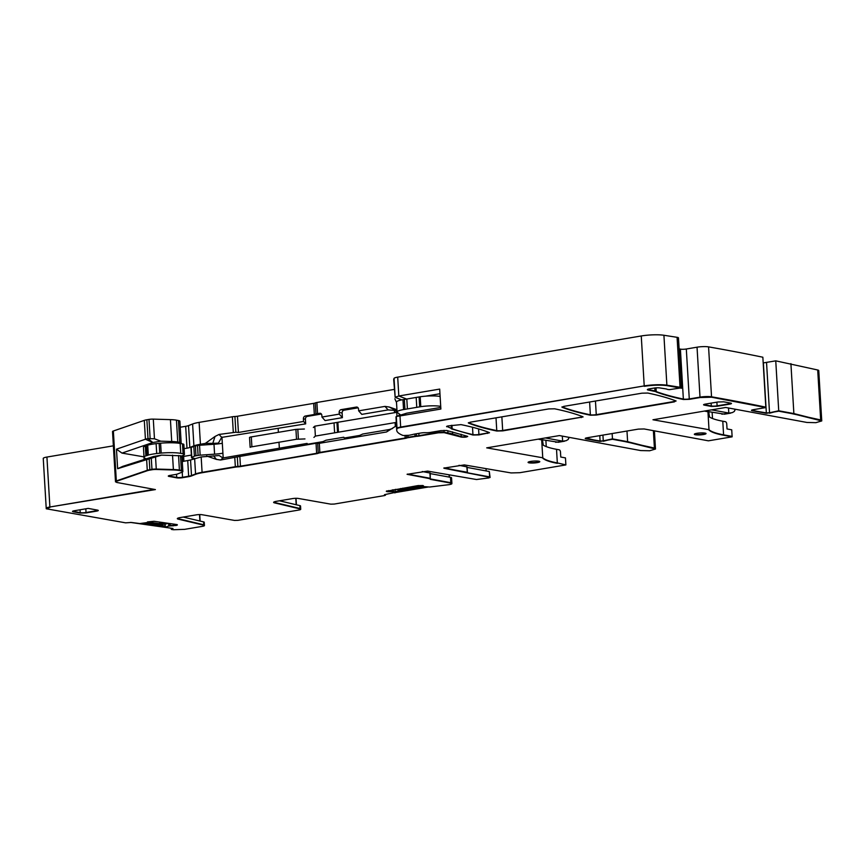 <?xml version="1.0" encoding="UTF-8"?>
<svg xmlns="http://www.w3.org/2000/svg" width="865" height="865" viewBox="0 0 865 865"><rect width="100%" height="100%" fill="white"/><g stroke="black" fill="none" stroke-linecap="round" stroke-linejoin="round"><path stroke-width="1.3" d="M542.885 444.459L542.604 439.885M458.991 465.316L467.068 466.884L467.392 472.258L443.799 468.106L464.321 464.916L511.096 472.928L519.811 472.701L565.883 464.916L565.461 457.899L560.769 457.034L560.477 452.081A2.098 1.146 -99.6 0 0 559.179 449.8L556.519 449.313A92.198 15.083 -3.4 0 1 547.794 447.162A92.198 15.083 -3.4 0 1 543.307 445.183L542.701 443.994A3.471 0.562 -3.4 0 1 542.777 444.102A3.471 0.562 -3.4 0 1 542.766 444.156M565.883 464.916L557.33 462.926A92.198 15.083 -3.4 0 1 542.755 457.79L541.685 439.863L542.571 440.653L542.831 444.318M546.248 446.61L545.891 440.49M556.519 449.313L557.33 462.926A92.198 15.083 -3.4 0 1 542.755 457.79L486.703 447.854L559.439 435.571L640.727 450.568L649.647 450.762L655.486 449.032L654.416 430.867M538.192 439.161L541.685 439.863M712.511 418.509L712.144 412.421M655.486 449.032L627.644 442.091L612.485 439.29L600.105 441.42L585.94 438.804C584.718 438.501 585.097 438.166 587.054 437.787L638.327 429.116L644.133 428.964L708.413 440.826L732.136 436.825L731.725 429.808L727.033 428.943L726.741 423.991A2.098 1.146 -99.6 0 0 725.443 421.709L722.783 421.212A92.198 15.083 -3.4 0 1 714.058 419.071A92.198 15.083 -3.4 0 1 709.57 417.092L708.759 412.443L707.948 411.762L709.008 429.7A92.198 15.083 -3.4 0 0 723.583 434.836A92.198 15.083 -3.4 0 1 709.008 429.7L652.967 419.763L725.703 407.469L806.98 422.466L815.9 422.661L821.75 420.931L818.755 370.588A8.38 1.373 -3.4 0 0 817.706 369.993L775.754 360.846L763.19 362.932M543.307 445.183L542.496 440.545M732.136 436.825L723.616 435.246L732.114 436.403L723.583 434.836L722.783 421.212M603.294 441.291L612.463 438.879L654.405 448.027A8.38 1.373 -3.4 0 1 655.465 448.621A8.38 1.373 -3.4 0 0 654.405 448.027L653.378 430.673M159.603 522.082L159.701 523.671L147.537 521.909L147.007 522.601L139.838 523.552L131.275 522.46L125.598 522.838L46.245 508.771L43.25 458.418A8.38 1.373 -3.4 0 1 46.926 457.055L49.889 506.998L154.219 489.363L49.889 506.998A8.38 1.373 -3.4 0 0 46.213 508.361A8.38 1.373 -3.4 0 1 49.889 506.998L155.397 489.579L116.591 482.421L116.353 481.34L147.299 470.711A8.38 1.373 176.6 0 1 149.861 470.117L151.981 469.76A4.195 0.681 176.6 0 1 156.284 469.468L173.411 469.965A16.759 2.746 176.6 0 1 179.433 470.506L181.423 470.874A8.38 1.373 176.6 0 1 182.861 471.544A8.38 1.373 176.6 0 1 182.028 472.204L177.606 473.955A6.704 1.092 176.6 0 1 175.346 474.517L170.124 475.404A4.195 0.681 176.6 0 0 168.286 476.085A4.195 0.681 176.6 0 0 168.999 476.42L176.741 477.848A4.195 0.681 176.6 0 0 182.558 477.696L188.678 476.658A8.38 1.373 176.6 0 0 191.511 475.955L195.587 474.344A19.279 3.157 176.6 0 1 202.107 472.733L235.367 467.111A4.195 0.681 176.6 0 1 237.907 466.851A4.195 0.681 176.6 0 0 240.459 466.581L316.655 453.703A4.195 0.681 176.6 0 0 318.266 453.271A4.195 0.681 176.6 0 1 319.877 452.828L405.177 438.414A4.195 0.681 176.6 0 0 406.647 438.036A4.195 0.681 176.6 0 1 408.118 437.668L416.53 436.338A4.195 0.681 176.6 0 0 418.984 436.079L438.339 432.814L444.145 432.651L461.272 437.085L461.099 434.241M113.369 445.832L46.926 457.055M115.51 481.913L112.526 431.57A6.282 1.027 -3.4 0 1 113.358 430.997L144.304 420.368A8.38 1.373 -3.4 0 1 146.866 419.763L148.996 419.406A4.195 0.681 -3.4 0 1 153.289 419.125L170.416 419.622A16.759 2.746 -3.4 0 1 176.449 420.152L178.439 420.52A8.38 1.373 -3.4 0 1 179.877 421.201L181.174 443.075A8.38 1.373 -3.4 0 1 180.72 443.561M192.603 423.991A19.279 3.157 -3.4 0 1 199.123 422.38L200.421 444.253A19.279 3.157 176.6 0 0 193.901 445.864L192.603 423.991L188.527 425.612A8.38 1.373 -3.4 0 1 185.683 426.315L180.234 427.234M199.123 422.38L232.371 416.768A4.195 0.681 -3.4 0 1 234.923 416.498L235.853 432.24L219.072 434.435L215.028 436.457L212.801 443.345A15.808 2.584 176.6 0 0 218.391 443.107L216.282 444.069M394.289 389.401L316.882 402.485A4.195 0.681 -3.4 0 0 315.282 402.917A4.195 0.681 -3.4 0 1 313.671 403.36L237.464 416.238A4.195 0.681 -3.4 0 1 234.923 416.498M394.051 378.362L395.164 397.24A100.578 16.457 176.6 0 0 395.143 397.295L393.726 379.876A100.578 16.457 -3.4 0 1 394.051 378.362A8.38 1.373 -3.4 0 1 397.695 377.129L641.257 335.966A16.759 2.746 -3.4 0 1 663.92 335.263L677.079 337.318A6.704 1.092 -3.4 0 1 678.463 337.891L681.425 387.834A6.704 1.092 -3.4 0 0 680.041 387.25A6.704 1.092 -3.4 0 1 681.425 387.834L669.478 389.65A8.38 1.373 176.6 0 1 666.666 389.099A4.195 0.681 176.6 0 0 665.963 388.904L659.692 387.909A4.195 0.681 176.6 0 0 654.005 388.082L649.572 388.828A5.028 0.822 176.6 0 0 647.366 389.65A5.028 0.822 176.6 0 0 648.231 390.05L655.713 391.607L655.486 387.898M821.75 420.931L793.897 413.989L778.749 411.199L766.368 413.319L752.204 410.702C750.982 410.41 751.35 410.064 753.318 409.686L765.839 407.566L711.56 397.219L700.023 397.543L697.039 347.189L686.313 349.006A4.195 0.681 -3.4 0 1 680.398 349.136A335.252 54.841 -3.4 0 1 679.112 348.865M697.039 347.189A8.38 1.373 -3.4 0 1 708.565 346.876A1663.709 272.161 -3.4 0 1 762.854 357.223L765.817 407.156A1663.709 272.161 -3.4 0 0 711.538 396.808A1663.709 272.161 -3.4 0 1 765.817 407.156L765.839 407.566M769.558 413.189L778.716 410.778L820.669 419.925A8.38 1.373 -3.4 0 1 821.728 420.52A8.38 1.373 -3.4 0 0 820.669 419.925L817.706 369.993M528.201 462.159A5.871 0.962 176.6 0 0 529.056 462.429A5.871 0.962 176.6 0 0 535.035 462.483A5.871 0.962 176.6 0 0 539.641 461.478A5.871 0.962 176.6 0 1 535.035 462.483A5.871 0.962 176.6 0 1 529.056 462.429A5.871 0.962 176.6 0 1 528.201 462.159M176.211 524.471L176.244 525.044L177.293 524.677L176.038 525.498L177.336 525.066L176.806 524.558L154.056 521.281L147.526 521.93M170.135 523.595L170.243 525.466L176.038 525.498M169.821 523.552L170.243 525.466L165.302 527.218L165.118 524.017M171.486 529.045L172.697 528.429M178.114 518.081L178.147 518.708A6.704 1.092 176.6 0 1 177.444 518.438A6.704 1.092 176.6 0 0 178.147 518.708L203.783 524.785A5.028 0.822 176.6 0 1 204.41 525.142L204.237 522.255A5.028 0.822 176.6 0 0 203.61 521.898L203.805 525.196A5.028 0.822 176.6 0 1 204.443 525.552A5.028 0.822 176.6 0 1 202.237 526.374L184.645 529.348L173.584 529.737L171.508 529.456L172.708 528.461L171.108 528.893L171.075 528.201M183.207 517.065L203.61 521.898M274.41 501.808L274.443 502.435A6.704 1.092 176.6 0 1 273.729 502.165A6.704 1.092 176.6 0 0 274.443 502.435L300.068 508.512A5.028 0.822 176.6 0 1 300.706 508.869L300.533 505.982A5.028 0.822 176.6 0 0 299.896 505.625L300.09 508.923A5.028 0.822 176.6 0 1 300.728 509.28A5.028 0.822 176.6 0 1 298.522 510.101L237.983 520.33L234.523 520.427L201.967 514.707A4.195 0.681 176.6 0 0 196.204 514.87L180.266 517.562A6.704 1.092 176.6 0 0 177.336 518.654A6.704 1.092 176.6 0 0 178.179 519.13L203.805 525.196M279.503 500.792L299.896 505.625M384.449 494.694L385.174 495.126L384.73 495.537L385.412 494.499M385.141 494.553L385.466 495.256M384.914 494.585L395.219 492.39M395.046 489.471L395.219 492.315L393.402 491.396L395.251 492.347L395.078 489.471M394.905 492.899L392.353 491.644L393.402 491.396L393.305 489.774M388.699 490.542L388.753 491.331L392.321 491.233L386.86 490.909M392.353 491.644L386.904 491.644L386.698 490.974M422.693 486.519L422.617 485.503L422.661 486.108L423.19 485.622L422.693 486.519L423.428 485.795L422.758 485.525L417.59 485.665L386.287 491.288M430.251 473.609L450.481 477.339A6.282 1.027 -3.4 0 1 451.562 477.848L451.887 483.211A6.282 1.027 -3.4 0 0 450.806 482.702A6.282 1.027 -3.4 0 1 451.887 483.211L450.827 483.113C452.654 483.567 452.103 484.076 449.151 484.649L429.656 487.027L422.682 486.53M422.271 471.522L430.219 473.068L430.283 479.329L450.827 483.113L430.456 478.95L450.806 482.702L450.481 477.339M429.927 472.928L430.251 478.302L407.415 474.085L430.565 478.842M486.043 468.917L486.162 470.938M467.1 467.424L489.309 471.522L490.087 477.502M467.111 472.841L489.655 477.296L467.305 472.766L489.633 476.885L489.309 471.522M627.644 442.091L626.984 431.04M612.485 439.29L612.15 433.549M585.227 438.469L600.083 440.999L603.273 440.869L600.083 440.999L599.769 435.636M709.57 417.092L708.965 415.892A3.471 0.562 -3.4 0 1 709.041 416A3.471 0.562 -3.4 0 1 709.019 416.065M704.456 411.059L707.948 411.762M793.897 413.989L790.913 363.646M778.749 411.199L775.754 360.846M751.48 410.367L766.347 412.908L769.526 412.778L766.347 412.908L763.373 362.965M752.15 409.945L752.172 410.291A4.195 0.681 -3.4 0 1 751.663 410.151A4.195 0.681 -3.4 0 0 752.172 410.291L766.368 413.319M711.56 397.219L711.538 396.808A8.38 1.373 -3.4 0 0 700.001 397.132L689.275 398.938L700.001 397.132A8.38 1.373 -3.4 0 1 711.538 396.808L708.565 346.876M686.313 349.006L689.275 398.938A4.195 0.681 -3.4 0 1 683.361 399.068A335.252 54.841 -3.4 0 1 656.221 391.575A8.477 1.384 -3.4 0 1 655.681 391.196A4.195 0.681 -3.4 0 0 654.967 390.894A4.195 0.681 -3.4 0 1 655.681 391.196A8.477 1.384 -3.4 0 0 656.221 391.575L656.005 387.855M655 391.304L648.209 389.639A5.028 0.822 176.6 0 1 647.517 389.434A5.028 0.822 176.6 0 0 648.209 389.639L654.967 390.894L654.794 387.974M395.164 397.24L398.819 395.997L439.69 389.088L440.869 409.037L399.998 415.935L400.657 427.061L644.22 385.909A16.759 2.746 -3.4 0 1 666.883 385.195L680.041 387.25L677.079 337.318M399.998 415.935L396.311 416.411L397.013 428.305A100.578 16.457 176.6 0 0 396.689 429.808L396.721 430.219A100.578 16.457 176.6 0 0 403.198 435.517L408.604 435.322A4.195 0.681 176.6 0 0 409.578 435.182L413.005 434.435A4.195 0.681 176.6 0 1 414.249 434.144L421.158 432.976A4.195 0.681 176.6 0 1 425.742 432.695A4.195 0.681 176.6 0 0 430.327 432.424L440.869 430.64L446.837 430.521L467.489 436.317A3.352 0.551 -3.4 0 1 464.364 436.836A3.352 0.551 -3.4 0 1 461.25 436.674A287.061 46.959 -3.4 0 0 452.579 433.992A287.061 46.959 -3.4 0 1 461.25 436.674A3.352 0.551 -3.4 0 0 464.364 436.836A3.352 0.551 -3.4 0 0 467.468 436.317L467.727 436.501M400.69 427.472L644.22 385.909L400.69 427.472A8.38 1.373 176.6 0 0 397.035 428.716L397.013 428.305A8.38 1.373 176.6 0 1 400.657 427.061A8.38 1.373 176.6 0 0 397.013 428.305A100.578 16.457 176.6 0 0 396.689 429.808L395.986 416.908M416.379 433.787L416.498 435.928A4.195 0.681 176.6 0 0 418.963 435.668L438.317 432.392A4.195 0.681 -3.4 0 1 444.123 432.24L447.94 432.943A67.048 10.964 -3.4 0 1 452.579 433.992L452.46 431.862M414.908 434.035L415.027 436.079L416.498 435.928L408.096 437.257A4.195 0.681 176.6 0 0 406.626 437.625L406.647 438.036M396.451 425.731L386.514 431.981L319.315 443.334L319.855 452.417L405.155 438.004A4.195 0.681 176.6 0 0 406.626 437.625A4.195 0.681 176.6 0 1 405.155 438.004L405.177 438.414M319.315 443.334L317.671 443.302L318.266 453.271M317.671 443.302L316.039 443.258L316.633 453.292A4.195 0.681 176.6 0 0 318.244 452.849A4.195 0.681 176.6 0 1 319.855 452.417A4.195 0.681 176.6 0 0 318.244 452.849A4.195 0.681 176.6 0 1 316.633 453.292L240.459 466.581M316.039 443.258L237.313 456.882L237.886 466.43A4.195 0.681 176.6 0 0 240.438 466.17A4.195 0.681 176.6 0 1 237.886 466.43A4.195 0.681 176.6 0 0 235.334 466.7L235.367 467.111M386.514 431.981L389.282 429.537L362.727 434.025L359.635 435.43L344.389 438.004L343.783 437.225L326.008 440.22L322.915 441.637L307.68 444.21L307.075 443.421L222.911 457.974L220.597 460.018L237.313 456.882M222.911 457.974L219.169 455.531L201.167 456.936L202.086 472.322L235.334 466.7L202.086 472.322A19.279 3.157 176.6 0 0 195.566 473.934L191.511 475.955M220.597 460.018L216.391 459.391L213.623 455.823M206.649 456.006L216.391 459.391M201.167 456.936L190.56 459.975L191.489 475.545A8.38 1.373 176.6 0 1 188.656 476.247L182.558 477.696M182.277 461.564L190.56 459.975M168.956 475.664L168.978 476.01A4.195 0.681 176.6 0 1 168.47 475.858A4.195 0.681 176.6 0 0 168.978 476.01L176.72 477.437A4.195 0.681 176.6 0 0 182.537 477.285A4.195 0.681 176.6 0 1 176.72 477.437L176.741 477.848M181.12 456.925C182.407 456.417 182.212 456.039 180.526 455.779L181.423 470.874M181.964 456.342L182.839 471.133A8.38 1.373 176.6 0 0 181.401 470.463L179.412 470.095A16.759 2.746 176.6 0 0 173.389 469.554L156.262 469.057A4.195 0.681 176.6 0 0 151.959 469.338L151.981 469.76M113.358 430.997L116.321 480.929A6.282 1.027 -3.4 0 0 115.488 481.502A6.282 1.027 -3.4 0 1 116.321 480.929L147.277 470.3A8.38 1.373 176.6 0 1 149.84 469.706L151.959 469.338L149.84 469.706L149.191 458.85L117.629 468.711L122.787 466.354L153.689 456.461L149.191 458.85L161.571 455.131L180.526 455.779M117.629 468.711L116.472 449.184L145.428 439.236A8.38 1.373 176.6 0 1 147.991 438.631L154.467 438.782L153.289 419.125M694.465 434.057A5.871 0.962 176.6 0 0 695.319 434.327A5.871 0.962 176.6 0 0 701.299 434.392A5.871 0.962 176.6 0 0 705.905 433.376A5.871 0.962 176.6 0 1 701.299 434.392A5.871 0.962 176.6 0 1 695.319 434.327A5.871 0.962 176.6 0 1 694.465 434.057M96.458 511.15L86.067 512.913L80.261 513.064L73.222 511.766C72 511.464 72.368 511.129 74.336 510.75L88.187 508.404L97.572 510.134C98.794 510.437 98.426 510.772 96.458 511.15L96.437 510.739A4.195 0.681 -3.4 0 0 98.091 510.274A4.195 0.681 -3.4 0 1 96.437 510.739L86.046 512.502A4.195 0.681 -3.4 0 1 80.229 512.653L80.056 509.777M72.498 511.431L80.229 512.653L73.19 511.356A4.195 0.681 -3.4 0 1 72.682 511.215A4.195 0.681 -3.4 0 0 73.19 511.356L73.168 511.01M729.649 404.15L717.139 406.258L711.322 406.409L704.283 405.112C703.072 404.82 703.44 404.474 705.408 404.096L717.918 401.987L723.735 401.825L730.774 403.133C731.995 403.425 731.617 403.76 729.649 404.15L729.627 403.739A4.195 0.681 -3.4 0 0 731.282 403.274A4.195 0.681 -3.4 0 1 729.627 403.739L717.107 405.847A4.195 0.681 -3.4 0 1 711.3 405.999L711.127 403.133M703.569 404.777L711.3 405.999L704.261 404.701A4.195 0.681 -3.4 0 1 703.753 404.561A4.195 0.681 -3.4 0 0 704.261 404.701L704.24 404.355M446.783 426.748A4.195 0.681 176.6 0 1 446.589 426.564A4.195 0.681 176.6 0 1 448.427 425.883L461.002 424.618C472.452 426.975 481.859 429.613 489.244 432.543A4.195 0.681 -3.4 0 1 487.622 433.019L478.907 434.489A4.195 0.681 -3.4 0 1 472.939 434.608A335.252 54.841 -3.4 0 1 452.168 428.77A33.53 5.482 -3.4 0 1 451.368 428.445L446.772 426.337M583.075 416.93L502.695 430.889L496.791 431.029C485.351 428.662 475.945 426.023 468.56 423.104L470.149 422.207L548.702 408.929L554.595 408.799C566.045 411.156 575.452 413.805 582.826 416.725A4.195 0.681 -3.4 0 1 581.215 417.2L502.673 430.478A4.195 0.681 -3.4 0 1 496.769 430.608A310.103 50.732 -3.4 0 1 468.538 422.693A4.195 0.681 -3.4 0 1 468.495 422.671A4.195 0.681 -3.4 0 0 468.538 422.693L468.538 422.65M674.473 401.857L596.288 415.07L590.384 415.211C578.945 412.843 569.527 410.205 562.153 407.285L563.742 406.388L641.906 393.186L647.82 393.045C659.108 395.424 668.515 398.062 676.052 400.96L674.451 401.447A4.195 0.681 -3.4 0 0 676.106 400.982A4.195 0.681 -3.4 0 1 674.451 401.447L596.255 414.659A4.195 0.681 -3.4 0 1 590.363 414.8A310.103 50.732 -3.4 0 1 562.131 406.874A4.195 0.681 -3.4 0 1 562.088 406.853A4.195 0.681 -3.4 0 0 562.131 406.874L562.12 406.831M709.138 416.357L708.868 411.816M176.449 420.152L177.747 442.026A16.759 2.746 176.6 0 0 171.713 441.496L160.749 441.172L154.467 438.782M177.747 442.026L179.736 442.393A8.38 1.373 -3.4 0 1 181.174 443.075M185.683 426.315L186.991 448.178L184.104 448.675M186.991 448.178A8.38 1.373 176.6 0 0 189.824 447.486L193.901 445.864M200.421 444.253L205.319 443.421L215.028 436.457M313.671 403.36L314.33 414.497L305.323 416.022A2.519 2.065 -79.5 0 0 303.399 418.844L303.55 421.45L238.426 432.457L235.853 432.24M314.33 414.497A4.195 0.681 176.6 0 0 315.941 414.065A4.195 0.681 176.6 0 1 317.552 413.621L319.628 413.275A2.519 2.065 100.5 0 1 321.856 415.395L321.953 417.049L339.264 414.119L339.167 412.464A2.519 2.065 100.5 0 1 341.102 409.642L356.348 407.069A2.519 2.065 100.5 0 1 358.564 409.188L358.661 410.843L384.99 406.399L389.196 407.015L397.024 411.048M396.938 409.707L389.196 407.015M394.851 398.819L396.505 402.43M295.798 498.305L296.176 504.738L295.798 498.305M199.501 514.578L199.891 521.011L199.501 514.578M449.238 477.112L449.119 475.09L449.238 477.112M425.493 396.181L439.961 393.737M396.278 416.422L406.799 413.167L440.782 407.426M389.282 429.537L392.591 428.499M344.389 438.004L343.783 437.225A2.519 2.065 -79.5 0 0 344.475 437.993M307.68 444.21L307.075 443.421A2.519 2.065 -79.5 0 0 307.767 444.199M116.591 482.421L116.321 480.929L147.277 470.3L146.628 459.423L153.689 456.461L161.571 455.131M116.472 449.184L121.997 453.098L143.968 456.871M121.997 453.098L152.856 442.502L160.749 441.172M212.801 443.345L205.319 443.421M183.629 456.428L191.37 455.087M219.072 434.435L221.689 437.387L218.391 443.107M221.689 437.387L305.68 423.861L303.55 421.45M303.399 418.844L305.399 419.222L305.68 423.861M305.399 419.222A2.519 2.065 100.5 0 1 307.335 416.389L321.38 414.021M339.167 412.464L342.118 413.016L342.389 417.654L325.078 420.585L321.953 417.049M342.389 417.654L339.264 414.119M342.118 413.016A2.519 2.065 100.5 0 1 344.043 410.183L358.088 407.815M384.99 406.399L388.115 409.924L361.786 414.378L358.661 410.843M388.115 409.924L394.386 410.367L397.057 411.718M395.337 426.521L395.11 422.607M394.526 412.702L394.386 410.367M279.33 448.113L278.984 442.231M278.389 432.327L278.162 428.51M223.202 458.072L221.948 437.041M192.971 459.099L192.917 458.18M143.828 453.768A46.094 7.536 176.6 0 0 143.806 454.093L144.131 459.52M147.731 445.324L145.298 445.94A20.111 3.287 176.6 0 0 143.774 446.816A20.111 3.287 176.6 0 0 143.449 447.454L144.044 457.358A20.111 3.287 176.6 0 0 146.488 458.764M184.44 454.428L183.856 444.524A7.958 1.298 176.6 0 0 182.483 443.886L180.158 443.453A20.111 3.287 176.6 0 0 164.977 442.891A20.111 3.287 176.6 0 0 160.598 443.172L156.122 443.626A20.111 3.287 176.6 0 0 147.72 445.151L148.304 455.055A20.111 3.287 176.6 0 1 156.706 453.53L161.193 453.076A20.111 3.287 176.6 0 1 165.561 452.795A20.111 3.287 176.6 0 1 180.753 453.357L183.077 453.79A7.958 1.298 176.6 0 1 184.44 454.428A7.958 1.298 176.6 0 1 183.921 454.936L181.661 456.039M222.175 443.323A16.759 2.746 176.6 0 1 213.99 444.264L199.556 445.27A4.195 0.681 176.6 0 0 197.512 445.497L195.371 445.864A4.195 0.681 176.6 0 0 193.814 446.275L191.208 447.54A4.195 0.681 176.6 0 0 190.938 447.811L191.522 457.715A4.195 0.681 176.6 0 0 192.246 458.05L194.625 458.493L195.566 473.934L191.489 475.545A8.38 1.373 176.6 0 1 188.656 476.247L182.537 477.285L182.223 472.128M304.383 429.018L295.927 429.364L251.304 436.901A4.195 0.681 176.6 0 0 249.542 437.441L250.136 447.346A4.195 0.681 176.6 0 1 251.899 446.805L296.511 439.269L304.967 438.923M397.176 412.248A6.704 1.092 176.6 0 1 396.765 412.324L314.795 426.175L313.335 427.505M440.123 396.484A15.083 2.465 176.6 0 0 420.195 396.765L402.96 399.662A15.083 2.465 176.6 0 0 396.484 402.095L397.078 412A15.083 2.465 176.6 0 0 397.359 412.432L400.527 414.897M440.718 406.388A15.083 2.465 176.6 0 0 420.79 406.669L403.555 409.567A15.083 2.465 176.6 0 0 397.078 412M337.88 422.271L338.464 432.176L396.257 422.412M338.464 432.176L315.379 436.079L313.919 437.409M213.99 444.264L214.585 454.168A16.759 2.746 176.6 0 0 222.77 453.228M214.585 454.168L200.139 455.174A4.195 0.681 176.6 0 0 198.096 455.401L195.966 455.769A4.195 0.681 176.6 0 0 194.398 456.179L191.803 457.444A4.195 0.681 176.6 0 0 191.522 457.715M182.245 461.034A6.282 1.027 176.6 0 0 183.856 460.245A6.282 1.027 176.6 0 0 182.774 459.737L182.158 459.618M146.423 445.68L147.018 455.585L148.304 455.055M147.018 455.585L145.893 455.844A20.111 3.287 176.6 0 0 144.369 456.72A20.111 3.287 176.6 0 0 144.044 457.358M156.122 443.626L156.706 453.53M314.795 426.175L315.379 436.079M334.031 422.92L334.614 432.835M402.96 399.662L403.555 409.567M406.81 399.014L407.393 408.918M416.184 397.435L416.768 407.339M165.399 522.914L159.701 523.671M147.288 522.309L162.544 524.514L168.524 523.368M130.453 522.417L169.508 527.974M165.237 526.125L143.914 523.055M418.736 485.525L402.798 488.736L402.766 488.174M400.549 488.541L402.798 488.736M422.628 485.708L398.289 489.828L395.748 489.352M423.915 486.746L395.175 491.601M428.078 487.038L395.262 492.585M711.56 409.859L728.806 413.038L728.503 407.988M704.629 411.026L724.546 414.162M735.109 409.21L734.363 411.416L732.352 412.605L721.875 414.216M724.275 414.216L730.72 413.124M545.372 437.939L562.618 441.128L562.315 436.101M538.441 439.117L558.357 442.253M568.921 437.312L568.186 439.496L566.164 440.685L555.687 442.296M558.087 442.296L564.531 441.204M173.8 524.125L173.865 525.314L170.264 525.877L173.887 525.725M170.264 525.877L168.762 526.136M165.356 527.38L172.968 528.472M171.508 529.456L171.713 528.288M384.73 495.537L334.279 504.057L330.819 504.154L298.263 498.435A4.195 0.681 176.6 0 0 292.5 498.597L276.562 501.289A6.704 1.092 176.6 0 0 273.621 502.381A6.704 1.092 176.6 0 0 274.464 502.857L300.09 508.923M488.985 477.913L476.496 479.524L427.602 471.111L407.08 474.312L430.273 478.713M467.132 472.841L444.232 468.311M557.352 463.348C549.88 461.953 545.015 460.245 542.777 458.201M723.616 435.246C716.134 433.852 711.279 432.143 709.041 430.11M700.023 397.543L689.308 399.349L683.382 399.489C672.646 397.219 663.596 394.721 656.254 391.986L655.713 391.607M644.241 386.32C652.761 385.044 660.319 384.806 666.904 385.606L681.447 388.244M397.035 428.716A100.578 16.457 176.6 0 0 396.721 430.219M467.489 436.317C467.024 437.139 464.948 437.398 461.272 437.085M46.245 508.771L49.91 507.409M705.04 433.106A5.871 0.962 176.6 0 0 698.444 433.106A5.871 0.962 176.6 0 0 694.336 434.273A5.871 0.962 176.6 0 0 695.341 434.749A5.871 0.962 176.6 0 0 701.937 434.738A5.871 0.962 176.6 0 0 706.045 433.581A5.871 0.962 176.6 0 0 705.04 433.106M538.787 461.207A5.871 0.962 176.6 0 0 532.191 461.207A5.871 0.962 176.6 0 0 528.072 462.375A5.871 0.962 176.6 0 0 529.088 462.84A5.871 0.962 176.6 0 0 535.673 462.84A5.871 0.962 176.6 0 0 539.792 461.672A5.871 0.962 176.6 0 0 538.787 461.207M97.572 510.134L98.296 510.469M730.774 403.133L731.487 403.468M489.493 432.749L478.94 434.9L472.96 435.019L451.389 428.856M582.869 416.735A4.195 0.681 -3.4 0 1 581.215 417.2L502.673 430.478A4.195 0.681 -3.4 0 1 496.769 430.608A310.103 50.732 -3.4 0 1 468.538 422.693L468.311 422.888M674.386 400.333L674.451 401.447L596.255 414.659A4.195 0.681 -3.4 0 1 590.363 414.8A310.103 50.732 -3.4 0 1 562.131 406.874L561.904 407.069M296.414 504.803L296.025 498.305M200.118 521.076L199.739 514.578M449.411 477.145L449.292 475.123M489.276 432.554A4.195 0.681 -3.4 0 1 487.622 433.019L478.907 434.489A4.195 0.681 -3.4 0 1 472.939 434.608A335.252 54.841 -3.4 0 1 452.168 428.77A33.53 5.482 -3.4 0 1 451.368 428.445L451.184 425.418M729.584 402.906L729.627 403.739L717.107 405.847A4.195 0.681 -3.4 0 1 711.3 405.999L711.322 406.409M96.383 509.918L96.437 510.739L86.046 512.502A4.195 0.681 -3.4 0 1 80.229 512.653L80.261 513.064M149.861 470.117L149.84 469.706A8.38 1.373 176.6 0 0 147.277 470.3L147.299 470.711M178.547 455.498L179.412 470.095A16.759 2.746 176.6 0 0 173.389 469.554L156.262 469.057A4.195 0.681 176.6 0 0 151.959 469.338L151.31 458.482M179.433 470.506L181.401 470.463A8.38 1.373 176.6 0 1 182.839 471.133L182.861 471.544M168.999 476.42L176.72 477.437L176.536 474.279M202.107 472.733L202.086 472.322A19.279 3.157 176.6 0 0 195.566 473.934L195.587 474.344M237.907 466.851L237.886 466.43A4.195 0.681 176.6 0 0 235.334 466.7L234.793 457.617M316.655 453.703L240.438 466.17L239.832 456.136M319.877 452.828L405.155 438.004L405.015 435.668M415.049 436.501L408.096 437.257A4.195 0.681 176.6 0 0 406.626 437.625L406.507 435.56M416.53 436.338L416.498 435.928A4.195 0.681 176.6 0 0 418.963 435.668L438.317 432.392A4.195 0.681 -3.4 0 1 444.123 432.24L447.94 432.943A67.048 10.964 -3.4 0 1 452.579 433.992L452.611 434.403M641.257 335.966L644.22 385.909A16.759 2.746 -3.4 0 1 666.883 385.195L680.063 387.661M689.308 399.349L689.275 398.938A4.195 0.681 -3.4 0 1 683.361 399.068A335.252 54.841 -3.4 0 1 656.221 391.575L656.254 391.986M766.563 362.835L769.526 412.778L778.716 410.778L793.875 413.578L820.69 420.336M585.908 438.047L600.105 441.42M602.927 435.106L603.273 440.869L612.463 438.879L627.622 441.68L654.437 448.438M444.21 467.857L467.122 472.528M467.414 472.668L466.786 466.754M388.774 491.742L386.904 491.644M392.245 489.947L392.321 491.233L393.424 491.807M274.464 502.857L300.068 508.512A5.028 0.822 176.6 0 1 300.706 508.869L300.728 509.28M178.179 519.13L203.783 524.785A5.028 0.822 176.6 0 1 204.41 525.142L204.443 525.552M165.291 526.958L164.977 524.049M169.962 525.909L168.74 525.725L168.599 523.379M176.265 525.455L175.973 524.439M168.686 523.39L168.848 526.115M393.359 489.763L393.478 491.828M392.515 489.904L392.613 491.666M683.382 399.489L680.398 349.136M648.231 390.05L648.177 389.142M663.92 335.263L666.904 385.606M406.701 399.089L398.819 395.997L397.695 377.129M447.973 433.365L447.811 430.748M444.015 430.348L444.145 432.651M438.339 432.814L438.231 431.084M418.822 433.365L418.984 436.079M407.988 435.387L408.118 437.668M187.727 460.645L188.678 476.658M172.524 455.163L173.411 469.965M155.559 457.336L156.284 469.468M144.304 420.368L145.428 439.236L152.856 442.502L147.991 438.631L146.866 419.763M86.067 512.913L85.819 508.804M717.139 406.258L716.89 402.16M452.2 429.181L451.963 425.277M487.655 433.43L487.557 431.894M478.583 428.921L478.94 434.9M472.96 435.019L472.506 427.256M496.791 431.029L496.013 417.838M502.695 430.889L501.862 416.844M581.237 417.611L581.15 416.076M595.455 401.036L596.288 415.07M590.384 415.211L589.606 402.02M148.996 419.406L150.11 438.274M170.416 419.622L171.713 441.496M178.439 420.52L179.736 442.393M188.527 425.612L189.824 447.486M232.371 416.768L233.28 432.035M237.464 416.238L238.426 432.457M315.282 402.917L315.941 414.065M316.882 402.485L317.552 413.621M406.799 413.167L398.43 416.151M305.323 416.022L307.335 416.389M319.628 413.275L320.796 413.492M341.102 409.642L344.043 410.183M356.348 407.069L357.515 407.285M401.695 399.9L395.143 397.295M145.298 445.94L145.893 455.844M159.149 443.377L159.744 453.282M160.598 443.172L161.193 453.076M180.158 443.453L180.753 453.357M182.483 443.886L183.077 453.79M182.537 455.617L182.774 459.737M191.208 447.54L191.803 457.444M193.814 446.275L194.398 456.179M195.371 445.864L195.966 455.769M197.512 445.497L198.096 455.401M199.556 445.27L200.139 455.174M249.542 437.441L250.136 447.346M251.304 436.901L251.899 446.805M295.927 429.364L296.511 439.269M297.809 429.191L298.393 439.096M336.961 422.509L337.545 432.414M396.765 412.324L396.992 416.162M399.154 413.827L399.241 415.362M404.344 399.511L404.939 409.415M419.093 397.024L419.676 406.928M420.195 396.765L420.79 406.669M734.98 410.237L734.915 409.167M568.792 438.317L568.727 437.279M708.835 412.562L709.084 416.227M183.553 455.12L183.856 460.245"/></g></svg>
